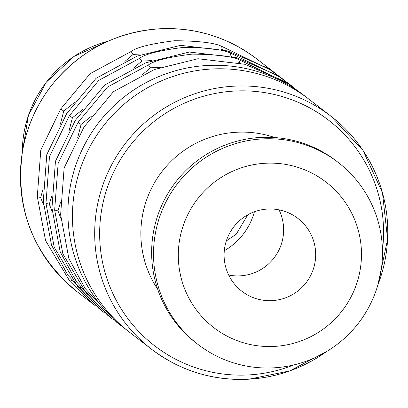 <?xml version="1.0" encoding="UTF-8"?>
<svg xmlns="http://www.w3.org/2000/svg" width="408" height="408" viewBox="0 0 408 408"><rect width="100%" height="100%" fill="white"/><g stroke="black" fill="none" stroke-linecap="round" stroke-linejoin="round"><path stroke-width="0.61" d="M284.187 80.157L280.969 77.602L230.239 52.979C223.008 49.506 207.376 47.649 183.345 47.42C159.768 50.378 145.248 53.973 139.796 58.206L98.797 80.366L69.416 115.648L49.465 156.733L45.982 203.373L54.223 247.233L78.443 287.864L101.215 310.335L104.627 312.895M101.215 310.335L99.18 308.764L67.845 275.15L51.515 245.142L43.279 201.343L46.772 154.601L66.683 113.608L96.094 78.28L137.098 56.115L180.642 45.334L227.531 50.888L268.127 68.34L280.969 77.602M292.857 86.853L289.644 84.298L238.915 59.675C231.678 56.202 216.051 54.351 192.02 54.121C168.438 57.079 153.923 60.675 148.471 64.903L107.472 87.067L78.091 122.349L58.135 163.435L54.657 210.069L62.898 253.934L87.113 294.566L109.885 317.036L113.302 319.591M109.885 317.036L107.85 315.466L76.515 281.846L60.19 251.838L51.954 208.039L55.447 161.298L75.358 120.309L104.769 84.981L145.773 62.812L189.317 52.03L236.207 57.589L276.797 75.041L289.644 84.298M126.857 330.108A147.038 146.243 -52.3 0 1 124.578 328.384A147.038 146.243 -52.3 0 1 74.633 168.83A147.038 146.243 -52.3 0 1 206.779 65.52A147.038 146.243 127.7 0 1 304.332 95.645A147.038 146.243 127.7 0 1 306.576 97.415M124.578 328.384L116.525 322.162L85.19 288.548L68.865 258.539L60.629 214.741L64.117 167.999L84.028 127.01L113.439 91.678L154.448 69.513L197.992 58.732L244.882 64.285L285.473 81.738L304.332 95.645M275.512 73.455L272.294 70.9L221.564 46.277C214.333 42.804 198.701 40.953 174.675 40.723C151.093 43.682 136.578 47.277 131.126 51.505L90.127 73.669L60.741 108.951L40.79 150.032L37.307 196.671L45.548 240.531L69.768 281.168L92.539 303.639L95.951 306.194M229.852 56.059L230.948 55.962L231.775 56.493M133.538 68.136L141.79 61.113L151.827 60.588M69.044 130.876L72.415 117.744L83.166 109.181M52.183 211.609L49.312 204.214L51.75 195.881M78.443 287.864L80.401 287.319M45.982 203.373L49.312 204.214M69.416 115.648L72.415 117.744M139.796 58.206L141.79 61.113M230.239 52.979L230.943 55.962M221.182 49.363L222.273 49.266L223.1 49.791M124.868 61.435L133.12 54.417L143.152 53.887M60.369 124.18L63.74 111.042L74.496 102.479M43.508 204.913L40.637 197.518L43.08 189.179M69.768 281.168L71.732 280.617M221.564 46.277L222.273 49.261M131.126 51.505L133.12 54.417M60.741 108.951L63.74 111.042M37.307 196.671L40.637 197.518M238.527 62.761L239.618 62.664L240.445 63.189M142.214 74.832L150.465 67.815L160.497 67.284M77.719 137.578L81.09 124.44L91.841 115.877M60.853 218.311L57.987 210.916L60.425 202.577M87.113 294.566L89.077 294.015M54.657 210.069L57.987 210.916M78.091 122.349L81.09 124.44M148.471 64.903L150.465 67.815M238.915 59.675L239.618 62.659M326.278 351.747A147.038 146.243 -52.3 0 1 248.906 379.19A147.038 146.243 -52.3 0 1 151.353 349.064L129.101 331.877A147.038 146.243 -52.3 0 1 79.157 172.329A147.038 146.243 -52.3 0 1 211.303 69.013A147.038 146.243 127.7 0 1 308.856 99.139L331.107 116.326A147.038 146.243 -52.3 0 1 377.91 284.896M157.672 289.216A101.087 100.541 -52.3 0 1 151.613 188.114A101.087 100.541 -52.3 0 1 236.329 132.269A101.087 100.541 127.7 0 1 274.803 137.562M197.788 344.286L195.901 342.827A114.872 114.255 -52.3 0 1 156.881 218.178A114.872 114.255 -52.3 0 1 260.12 137.465A114.872 114.255 127.7 0 1 336.335 161.002L338.222 162.46A114.872 114.255 127.7 0 0 262.007 138.924A114.872 114.255 -52.3 0 0 158.768 219.637A114.872 114.255 -52.3 0 0 197.788 344.286A114.872 114.255 -52.3 0 0 274.003 367.822A114.872 114.255 127.7 0 0 377.242 287.11A114.872 114.255 127.7 0 0 338.222 162.46M274.686 346.392A91.897 91.402 127.7 0 0 361.35 249.543A91.897 91.402 127.7 0 0 265.093 163.266A91.897 91.402 -52.3 0 0 178.429 260.115A91.897 91.402 -52.3 0 0 274.686 346.392M272.289 300.609A45.951 45.701 -52.3 0 1 226.195 241.337A45.951 45.701 -52.3 0 1 267.49 209.049A45.951 45.701 127.7 0 1 313.584 268.321A45.951 45.701 127.7 0 1 272.289 300.609M279.041 209.85A45.951 45.701 127.7 0 1 240.236 275.854A45.951 45.701 -52.3 0 1 228.684 275.053M254.419 211.752A64.326 63.98 -52.3 0 1 224.298 250.747M234.518 225.889L231.035 230.76M226.328 240.909L236.222 234.223L247.809 214.771M92.539 303.639L77.061 291.684A147.038 146.243 -52.3 0 1 27.117 132.136A147.038 146.243 -52.3 0 1 159.263 28.82A147.038 146.243 -52.3 0 1 256.821 58.946L272.294 70.9M326.507 351.604L289.66 370.949L248.931 379.2C212.736 380.883 180.209 370.841 151.353 349.064A147.038 146.243 -52.3 0 1 101.403 189.511A147.038 146.243 -52.3 0 1 233.554 86.195A147.038 146.243 -52.3 0 1 331.107 116.326L362.982 150.394L382.475 192.836L387.6 239.333L377.834 285.156M293.673 364.961A142.443 141.673 -52.3 0 1 249.043 374.906A142.443 141.673 -52.3 0 1 99.843 241.174A142.443 141.673 -52.3 0 1 234.166 91.066A142.443 141.673 -52.3 0 1 382.454 250.007M22.287 152.357A114.872 114.255 -52.3 0 1 108.171 41.162M22.256 152.551L28.438 115.372L46.313 82.146L73.94 56.457L108.349 41.081M77.061 291.684C32.864 254.898 14.698 207.907 22.567 150.715C26.836 126.796 36.368 105.188 51.163 85.889C78.999 51.224 115.015 32.191 159.212 28.8C195.417 27.112 227.95 37.164 256.821 58.946"/></g></svg>
